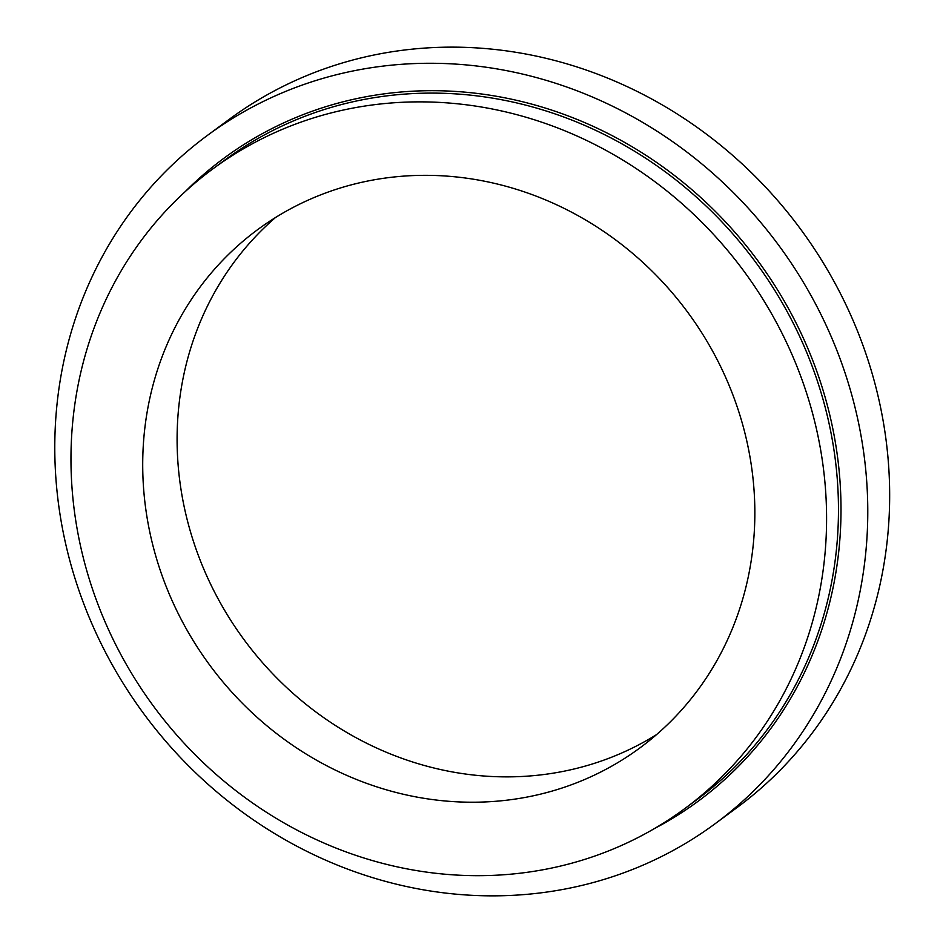 <?xml version="1.0" encoding="UTF-8"?>
<svg xmlns="http://www.w3.org/2000/svg" width="943" height="943" viewBox="0 0 943 943"><rect width="100%" height="100%" fill="white"/><g stroke="black" fill="none" stroke-linecap="round" stroke-linejoin="round"><path stroke-width="1.41" d="M579.226 781.759A321.999 297.057 53.6 0 1 189.013 633.59A321.999 297.057 53.6 0 1 257.722 229.585A321.999 297.057 53.6 0 1 687.895 312.51A321.999 297.057 53.6 0 1 639.837 747.964A321.999 297.057 53.6 0 1 579.226 781.759M656.54 734.621A321.999 297.057 53.6 0 1 613.61 756.416A321.999 297.057 53.6 0 1 229.385 618.148A321.999 297.057 53.6 0 1 275.403 217.585M207.531 135.32L229.408 119.195A427.651 394.528 53.6 0 1 800.737 229.338A427.651 394.528 53.6 0 1 736.907 807.668L715.03 823.793A427.651 394.528 53.6 0 1 634.521 868.68A427.651 394.528 53.6 0 1 116.272 671.887A427.651 394.528 53.6 0 1 207.531 135.32A427.651 394.528 53.6 0 1 778.847 245.463A427.651 394.528 53.6 0 1 715.03 823.793M609.791 850.421A397.463 366.674 53.6 0 1 128.118 667.526A397.463 366.674 53.6 0 1 212.941 168.832A397.463 366.674 53.6 0 1 743.933 271.207A397.463 366.674 53.6 0 1 684.618 808.717A397.463 366.674 53.6 0 1 609.791 850.421M212.941 168.832L224.811 160.074A397.463 366.674 53.6 0 1 755.815 262.449A397.463 366.674 53.6 0 1 696.5 799.959L684.618 808.717M184.969 191.865A399.478 368.536 53.6 0 1 757.936 260.881A399.478 368.536 53.6 0 1 654.348 828.614"/></g></svg>
